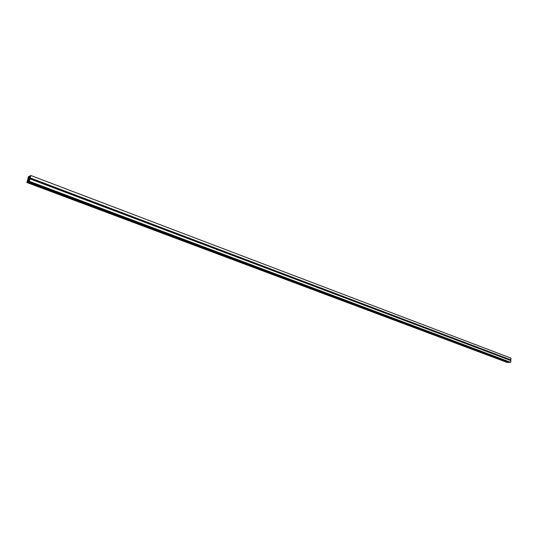 <?xml version="1.0" encoding="UTF-8"?>
<svg xmlns="http://www.w3.org/2000/svg" width="538" height="538" viewBox="0 0 538 538"><rect width="100%" height="100%" fill="white"/><g stroke="black" fill="none" stroke-linecap="round" stroke-linejoin="round"><path stroke-width="0.81" d="M28.534 179.181L29.166 178.213L29.193 178.845L29.18 178.219L28.534 179.181L28.507 179.766L28.877 179.578L29.193 178.845L28.561 179.82L28.534 179.181L28.998 179.362L28.534 179.181M28.4 178.159L27.781 179.174L28.413 176.76L29.429 176.229L28.83 177.385L28.991 177.937L29.355 177.748L29.819 176.027L30.834 175.496L30.195 177.923L30 177.332L29.469 178.32L29.328 179.874L29.953 178.851L29.314 181.286L28.299 181.804L28.42 181.34L27.835 181.192L27.909 181.999L26.9 182.516L27.539 180.096L27.734 180.694L28.258 179.705L28.184 178.266L27.969 179.073L28.386 179.228L27.781 179.174L28.339 179.389L27.781 179.174L28.413 176.76L29.731 176.343L29.308 176.693L29.819 176.888L28.971 176.868L29.698 177.143L28.971 176.868L28.83 177.385L29.462 177.56L28.904 177.345L29.422 177.627L28.884 177.419L28.991 177.937L29.355 177.748L29.819 176.027L30.834 175.496L511.1 358.187L30.834 175.496L30.195 177.923L510.918 359.922L30 178.024L510.649 359.935L30 178.024L30.215 177.217L29.469 178.32L509.916 359.996L29.469 178.32L29.328 179.874L29.953 178.851L510.844 360.581L29.953 178.851L29.314 181.286L510.663 362.316L29.314 181.286L28.299 181.804L509.251 362.397L28.299 181.804L28.736 180.089L27.902 181.158L28.756 181.165L28.736 180.089L28.373 180.277L28.81 180.445L28.373 180.277L27.922 181.084L28.501 181.299L27.835 181.192L28.4 181.407L27.835 181.192L27.694 181.709L28.339 181.656L27.909 181.999L508.713 362.424L27.909 181.999L26.9 182.516L507.307 362.504L26.9 182.516L27.539 180.096L28.03 180.109L27.734 180.694L28.258 179.705L28.4 178.159M507.307 362.504L508.733 362.202L507.307 362.504M509.251 362.397L510.663 362.316L510.844 360.581L510.663 362.316L509.251 362.397M509.889 360.225L510.138 359.747L509.889 360.225M510.649 359.935L511.1 358.187L510.649 359.935M28.877 179.867L28.796 181.353L29.583 179.941L29.247 180.116L29.113 179.45L28.877 179.867L29.113 179.45L29.247 180.116L29.583 179.941L28.796 181.353L29.005 180.539L29.388 180.681L28.877 179.867M28.279 179.874L27.055 182.241L28.279 179.874M29.449 178.152L30.679 175.778L29.449 178.152M28.857 178.159L28.931 176.686L28.151 178.091L28.487 177.91L28.622 178.582L28.857 178.159L28.622 178.582L28.487 177.91L28.151 178.091L28.931 176.686L28.857 178.159M28.83 177.083L28.453 176.935L28.83 177.083M28.83 178.044L28.487 177.91L28.83 178.044M30.572 176.175L30.189 176.034L30.572 176.175M27.741 181.225L27.357 181.084L27.741 181.225"/></g></svg>
